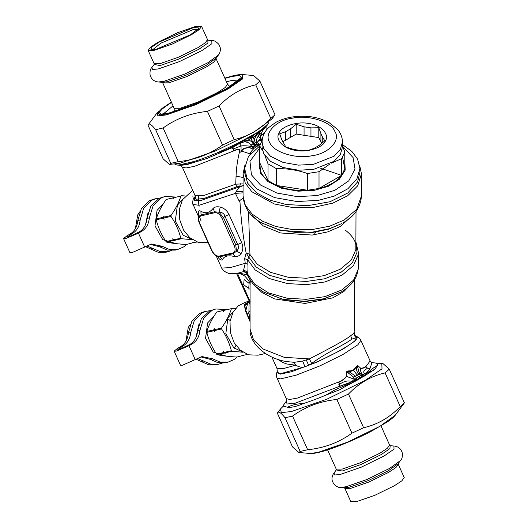 <?xml version="1.0" encoding="UTF-8"?>
<svg xmlns="http://www.w3.org/2000/svg" width="528" height="528" viewBox="0 0 528 528"><rect width="100%" height="100%" fill="white"/><g stroke="black" fill="none" stroke-linecap="round" stroke-linejoin="round"><path stroke-width="0.79" d="M186.628 244.438L183.605 246.939L177.626 249.546L169.646 249.572L162.096 246.266L151.45 244.022L131.96 252.661L129.914 252.674L123.598 238.603L126.918 235.858L130.211 233.957C134.64 231.191 137.174 226.73 137.801 220.565L141.306 208.804L149.087 200.911L153.787 199.089L159.647 198.099M177.626 249.546L175.276 250.087L167.297 250.114L159.753 246.814L150.295 244.352M137.801 220.565L140.151 220.018C139.517 226.189 136.99 230.65 132.554 233.409L127.288 236.947L128.502 236.94L139.418 231.825C143.847 229.066 146.381 224.598 147.008 218.434L150.79 206.204L159.179 198.317L165.343 196.416L175.672 197.063M147.008 218.434L149.351 217.892C148.724 224.057 146.197 228.525 141.761 231.284L138.468 233.185L125.638 238.59L123.598 238.603M140.151 220.018L143.656 208.263L151.43 200.369L156.136 198.548M149.351 217.892L153.133 205.663L161.522 197.776L165.343 196.416M171.772 250.536L166.069 252.219L158.11 252.245L145.675 246.741M168.419 251.678L160.453 251.704L146.975 245.989M244.616 168.406L244.616 172.557L247.625 183.17L256.674 192.925L270.343 200.27L286.031 204.494L307.534 205.702L329.901 201.769L347.721 193.03L357.575 181.929L359.911 172.557L359.911 168.406L356.902 179.018L347.853 188.767L334.184 196.119L318.49 200.336L296.993 201.544L274.626 197.611L256.806 188.872L246.946 177.771L244.616 168.406L248.437 156.493L259.736 145.933M342.461 144.547L351.905 151.483L357.575 159.034L359.911 168.406M342.745 146.474L353.093 157.588L355.014 168.993L348.751 180.86L334.838 190.318L317.176 195.545L297.416 196.654L276.863 193.037L260.489 185.005L251.434 174.808L249.955 161.37L259.736 147.965M344.791 161.007L345.206 170.095L339.445 179.197L328.264 186.311L314.503 190.278L298.287 191.189L281.424 188.225L267.986 181.632L260.555 173.263L259.736 161.007M342.58 157.324L344.791 168.696L341.695 175.362C337.055 181.414 329.498 185.777 319.011 188.456L307.474 190.245C296.076 190.951 285.747 189.354 276.487 185.447L268.039 180.569C261.281 175.223 258.509 169.264 259.736 162.683L259.736 145.946L262.159 140.25M276.487 168.709L276.487 185.447L307.474 190.245L307.474 173.507C297.145 169.957 286.816 168.359 276.487 168.709L268.039 163.838L264.878 155.648M259.736 162.683L268.039 180.569L268.039 163.838M262.541 150.685L259.736 145.946M329.908 163.964L319.011 171.719L307.474 173.507M342.461 145.761L344.791 151.965L341.695 158.624L331.208 163.218M341.695 158.624L341.695 175.362L319.011 188.456L319.011 171.719M318.8 137.57L310.952 136.356L310.952 127.868L318.8 127.75L318.8 137.57L321.803 143.418M310.952 127.868L304.062 126.799L304.062 135.287L310.952 136.356M304.062 135.287L296.208 134.072L282.526 141.973M344.791 151.965L344.791 168.696M342.461 142.032L342.461 147.114L340.362 154.519L334.052 161.317L313.579 169.389L298.584 170.227L282.988 167.482L270.567 161.39L263.69 153.648L262.066 147.114L262.066 142.032C262.33 134.521 266.244 129.848 268.765 127.499L275.451 122.582C280.196 119.935 285.595 118.094 291.661 117.071C305.587 114.946 318.054 116.78 329.069 122.582L337.583 129.452C340.751 133.188 342.375 137.386 342.461 142.032L340.362 149.431L334.052 156.229L313.579 164.3L298.584 165.139L282.988 162.393L270.567 156.301L263.69 148.559L262.066 142.032M279.088 133.016C274.692 139.458 283.694 148.975 295.462 150.322C306.623 152.856 323.11 147.662 325.433 140.864C329.835 134.422 320.833 124.905 309.058 123.559C297.898 121.024 281.417 126.218 279.088 133.016M285.417 140.303L285.417 131.815L290.459 128.905L290.459 137.392M320.905 142.105L320.905 133.617L322.747 137.59L322.747 142.639M322.747 137.59L324.852 140.791L319.103 145.444L314.061 148.355L308.312 150.341L300.465 150.46L293.575 149.391L285.727 146.85L281.774 139.669L279.675 133.802L285.417 131.815M290.459 128.905L296.208 124.258L296.208 134.072M304.062 126.799L296.208 124.258M320.905 133.617L318.8 127.75M163.317 203.841L157.047 210.388L154.988 225.832L162.703 239.58L175.679 243.58M174.101 197.531L166.142 199.485C161.449 206.29 158.149 212.764 156.262 218.915L156.255 219.813C158.116 227.403 161.383 234.67 166.049 241.606L166.69 242.134C171.844 243.243 178.398 244.035 186.364 244.497L193.915 242.53M166.049 241.606L172.953 240.009L173.6 240.537L175.058 240.583L174.319 240.372L181.427 238.729L180.787 238.201C178.9 230.617 175.639 223.351 170.999 216.407L163.891 218.051L164.076 219.344L163.165 218.216L156.255 219.813M180.787 238.201L173.679 239.844L172.768 238.709L172.953 240.009M163.891 218.051L164.083 216.15L163.172 217.318L163.165 218.216M163.891 217.153L170.999 215.51L170.999 216.407M156.262 218.915L163.172 217.318M166.142 199.485L173.052 197.888L172.867 198.891L173.778 197.723L180.886 196.079C178.992 202.231 175.699 208.705 170.999 215.51M173.778 197.723L180.886 196.079M173.699 197.518L173.052 197.888M181.526 195.703L185.024 195.947M194.621 197.234L192.72 196.852M182.787 199.148L177.388 205.24L175.276 221.113L183.203 235.25L192.1 239.435M192.489 239.692L181.427 238.729M197.182 241.996L192.535 242.682L193.274 242.9M173.679 239.844L174.319 240.372M166.69 242.134L173.6 240.537M139.88 211.715L137.735 214.856L135.406 228.611M148.137 212.269L145.543 224.598M213.873 316.391L207.596 322.938L205.544 338.382L213.253 352.13L226.235 356.129M224.651 310.081L216.698 312.035C211.999 318.839 208.705 325.314 206.811 331.465L206.811 332.363C208.666 339.953 211.933 347.219 216.599 354.156L217.239 354.684C222.394 355.799 228.954 356.585 236.914 357.047L244.464 355.08M216.599 354.156L223.509 352.559L224.149 353.087L225.608 353.133L224.869 352.922L231.977 351.278L231.337 350.75C229.456 343.167 226.189 335.9 221.549 328.957L214.441 330.601L214.625 331.901L213.721 330.766L206.811 332.363M231.337 350.75L224.228 352.394L223.324 351.259L223.509 352.559M214.441 330.601L214.632 328.7L213.721 329.868L213.721 330.766M214.441 329.703L221.549 328.06L221.549 328.957M206.811 331.465L213.721 329.868M216.698 312.035L223.608 310.438L223.417 311.441L224.327 310.273L231.436 308.629C229.541 314.78 226.248 321.255 221.549 328.06M224.327 310.273L231.436 308.629M224.248 310.068L223.608 310.438M232.082 308.26L235.574 308.497M233.343 311.705L227.944 317.79L225.826 333.67L233.759 347.8L242.656 351.985M243.038 352.242L231.977 351.278M247.731 354.545L243.085 355.238L243.824 355.45M224.228 352.394L224.869 352.922M217.239 354.684L224.149 353.087M190.43 324.265L188.285 327.406L185.962 341.161M198.686 324.819L196.093 337.154M246.589 142.144C248.246 142.316 249.652 143.352 250.807 145.24L252.523 146.711L252.298 148.21C251.262 149.021 248.622 146.725 248.054 147.754L244.913 148.342C243.032 149.305 242.015 150.242 241.844 151.153L249.902 153.813C250.259 152.579 251.665 150.751 254.113 148.315L252.265 147.992C251.354 148.784 248.536 146.553 247.87 147.543L244.84 148.111C242.715 149.061 241.639 150.038 241.619 151.028L241.006 152.09C240.233 152.143 239.87 151.754 239.917 150.902C239.791 147.701 236.57 149.906 235.039 149.985C233.343 150.566 232.874 150.216 233.627 148.929L233.567 148.724C232.01 148.79 231.673 148.434 232.564 147.642L244.57 140.29L245.032 141.53L246.589 142.144L247.625 140.402C249.83 140.144 251.658 141.273 253.117 143.781L255.242 147.272L256.489 146.012L258.865 145.273L256.489 146.012L255.394 145.332L257.341 144.071L260.047 144.817L258.806 145.213L256.027 144.665L257.222 143.992L255.565 142.494C254.054 140.804 254.093 138.943 255.684 136.891L254.885 136.204L256.271 134.389L256.747 132.805L262.258 129.056L268.719 123.097L268.924 122.034M262.258 129.056L261.697 130.033L264.455 128.165L268.719 123.097M174.9 164.261L176.972 165.02L178.787 165.026L194.416 161.41C201.208 159.251 208.738 156.433 217.001 152.955L237.567 143.339L256.747 132.805M257.525 132.257L258.588 132.172L262.805 130.046L261.749 132.693L261.829 134.937C260.515 135.617 260.258 136.844 261.056 138.613L261.545 140.349L258.562 140.441L257.869 142.171C256.78 142.309 259.954 144.21 259.182 144.236L260.284 144.758M257.341 144.071L257.228 143.992C255.922 141.557 256.291 138.871 258.324 135.947L260.317 131.465L256.951 134.64L257.512 132.818L258.225 132.779L261.697 130.033L262.145 129.149M257.189 132.508L257.512 132.818L257.796 132.304M258.225 132.779L260.403 131.162M267.458 124.958L262.64 130.277L260.495 131.234M262.64 130.277L261.749 132.693L258.324 135.947L261.505 140.25L260.773 139.973C260.152 139.366 259.36 139.465 258.383 140.27L257.743 141.841C256.483 141.953 259.439 144.111 258.859 144.19L259.182 144.236M261.749 132.455L261.829 134.937L265.076 131.993M261.677 134.607C260.403 135.359 260.179 136.732 261.01 138.732L261.545 140.349M255.684 136.891L256.931 134.66L256.271 134.389M256.027 144.665L254.021 143.26C252.318 140.89 252.608 138.541 254.885 136.211L251.255 138.303C251.216 139.372 251.988 141.108 253.572 143.517L250.807 145.24M246.074 138.943L251.176 137.353L256.331 133.01M246.305 138.798L251.321 136.653L251.255 138.303L247.632 140.395L246.088 140.263L245.032 141.53L239.521 143.557L241.058 145.913L241.065 152.17C240.174 152.189 239.732 151.767 239.745 150.922C239.012 149.114 237.475 148.922 235.125 150.355C233.376 150.724 232.835 150.236 233.501 148.883L233.567 148.724M256.529 132.904L256.126 133.294M252.655 136.442L252.767 135.775L256.014 133.432M249.704 138.145L249.883 137.445L251.321 136.653M246.477 138.857L246.061 139.293L246.569 138.884M246.088 140.263L245.817 139.108M242.86 141.656L242.636 141.379L245.23 139.418M254.324 145.655L252.523 146.711L255.394 145.332L253.572 143.517L255.565 142.494M258.337 145.53L254.298 148.144M255.882 146.942L257.096 146.183M249.902 153.813L249.962 154.407M251.236 152.915L249.79 154.07M244.253 140.118L244.754 139.63M232.564 147.642L242.636 141.379L237.567 143.966L237.349 143.438M252.523 146.711C248.497 145.84 244.675 145.576 241.058 145.913L233.501 148.883C231.957 148.909 231.607 148.474 232.452 147.569L206.87 158.486L186.589 164.716L180.583 165.323L179.144 164.993M238.795 143.761L239.276 143.359M237.567 143.339L237.567 143.966C231.211 147.754 224.36 150.751 217.001 152.955M194.416 161.41C189.664 163.858 184.457 165.059 178.787 165.026M257.228 143.992L260.073 144.811M254.113 148.315L252.298 148.21M252.648 146.777L254.318 148.124M239.917 150.902L239.745 150.922C237.613 159.232 236.379 167.647 236.056 176.161L235.732 184.166L243.058 183.889M241.619 151.028L241.065 152.17M235.039 149.985L235.125 150.355L194.528 166.313L186.028 167.97L182.279 167.092L180.391 165.297M260.773 139.973L261.287 141.728M359.693 165.528L361.469 173.831L357.694 185.836L347.668 195.769L332.858 203.095L313.533 207.385L292.829 207.577L274.342 203.973L251.816 191.723L245.249 183.051L243.058 173.831L244.834 165.528M195.089 196.66L194.977 195.36L204.197 195.34L235.732 184.166L236.788 186.859L243.593 185.585L239.646 186.82L236.174 191.407L235.442 193.367L243.058 192.852M198.64 216.83L193.103 204.494C192.476 205.088 192.476 198.62 194.284 197.683L194.528 200.607L201.518 200.27L239.639 186.826L240.412 183.737M192.707 190.298L182.424 199.802L179.48 208.883L179.758 219.82L183.592 230.142L189.757 237.646L198.013 242.266L207.511 242.636M248.51 211.576L249.955 254.443L247.652 259.736L247.916 264.257C248.094 268.607 247.922 271.762 247.388 273.722L247.586 273.761M234.148 245.348L222.011 218.335C219.965 214.335 217.562 212.454 214.804 212.705L201.082 215.873C198.647 216.83 198.218 219.358 199.808 223.463L211.946 250.477C213.992 254.476 216.394 256.357 219.153 256.106L232.874 252.938C235.31 251.981 235.739 249.454 234.148 245.348L235.719 244.735L223.582 217.714L219.054 212.243L214.639 211.787L200.917 214.962L198.759 216.487C198.073 218.486 198.317 220.816 199.492 223.463L211.629 250.483C214.414 255.895 217.529 256.813 217.589 256.747L219.707 256.799L233.429 253.625L236.531 251.15L235.719 244.735L237.659 244.497L224.987 216.289C224.116 213.576 222.136 212.23 219.054 212.243L220.229 207.088C217.166 206.395 214.804 206.818 213.147 208.355C209.444 213.028 205.366 213.972 200.911 211.187C199.274 210.408 198.383 210.738 198.231 212.177L198.944 215.853M222.011 218.335L223.582 217.714L224.987 216.289L229.06 214.52C227.06 210.573 224.116 208.098 220.229 207.088M248.998 301.178L248.602 301.712M356.011 211.576L355.852 249.704L351.344 259.961L340.27 269.247L324.179 275.642L306.418 278.243L288.176 277.253L270.567 272.369L257.143 264.172L249.764 254.199L248.774 257.044L246.134 253.07L244.629 258.694L245.249 263.294L247.916 264.257M249.764 254.199L246.134 253.07C243.085 236.696 241.039 219.707 239.976 202.099L239.158 201.062L243.151 197.96M201.082 215.873L200.911 211.187M214.804 212.705L213.147 208.355M217.675 256.78L219.094 258.628C220.605 260.218 221.767 260.482 222.578 259.433C224.222 255.955 228.301 255.011 234.815 256.601C237.296 256.892 239.389 255.875 241.085 253.539L236.531 251.15C238.709 249.13 239.085 246.913 237.659 244.497L241.732 242.735L229.06 214.52M232.874 252.938L234.815 256.601M219.153 256.106L222.578 259.433M236.174 191.407L243.058 191.459M248.299 288.235L243.698 284.645L244.068 279.972L244.51 279.794L249.11 283.391L248.741 288.064L248.299 288.235M314.219 234.815L315.784 231.686M250.067 302.986L236.491 273.346M244.629 258.694L247.652 259.736L255.13 269.907L269.128 278.48L287.509 283.595L306.557 284.645L325.109 281.926L341.926 275.253L353.489 265.544L358.189 254.833L358.354 252.351L356.011 242.385M198.231 212.177L198.997 215.503L198.759 216.487M241.085 253.539C243.137 250.444 243.355 246.84 241.732 242.735M219.094 258.628L218.255 257.09M193.103 204.494L199.208 205.273L235.442 193.367L239.158 201.062M247.559 302.709L246.107 303.514C244.484 304.359 243.956 304.854 244.517 304.993L245.863 310.583L245.494 310.992L247.117 314.794L247.454 314.358L250.067 321.724M248.048 302.742L248.642 301.653L246.074 303.468C244.424 304.333 243.797 304.927 244.193 305.25L247.863 302.96L247.467 303.97L244.471 305.738L245.494 310.992M250.067 310.609L248.899 312.451L250.067 320.621M249.869 320.126L248.899 312.451L247.454 314.358L245.87 310.583M250.067 304.234L249.434 302.148M250.186 301.693L237.349 273.108L240.926 273.841M216.289 256.113L221.324 267.333L222.222 268.059L230.327 267.597L245.249 263.294L243.236 271.676L245.098 271.781M243.388 270.105C245.54 270.56 246.873 271.768 247.388 273.722L254.582 284.077L268.475 292.875L286.942 298.175L306.154 299.33L324.905 296.65L341.926 289.918L353.575 280.097L358.215 269.273L358.354 252.358M246.616 272.738L243.236 271.676L238.867 272.923C231.917 273.808 228.254 273.847 227.885 273.055L226.611 272.567C222.308 270.329 221.219 267.194 221.324 267.333M248.081 302.709L248.655 301.633L245.784 302.062L238.207 305.864L232.973 312.352L230.03 321.433L230.314 332.369L234.148 342.692L240.306 350.196L248.569 354.816L258.067 355.186L265.399 353.496M248.14 302.32L246.074 303.468M244.193 305.25L244.471 305.738M247.117 314.794L249.619 320.582M249.724 279.233L250.219 281.873L250.067 284.955M238.847 272.93L246.563 274.771L248.292 276.527M250.463 279.906L250.219 281.873M355.918 336.204L357.172 337.313C358.367 340.996 332.719 355.806 308.642 365.33L311.652 363.442L309.401 358.908C325.981 350.302 344.454 340.765 350.737 335.702L353.965 333.181L354.453 329.056L353.965 333.181C353.938 335.108 354.757 336.58 356.426 337.59L357.172 337.313C355.027 336.323 354.044 334.66 354.229 332.323M277.292 359.152L283.246 362.67L286.889 364.003L295.568 365.165L294.254 362.314L302.663 361.053L309.401 358.908L284.196 357.331L263.254 349.081L253.559 339.887L250.067 329.056L250.067 284.922C250.562 283.312 248.774 280.335 244.702 275.986L240.022 273.53L237.56 273.121M250.067 329.056C249.071 342.659 264.911 357.898 286.117 361.541L294.254 362.314M355.364 335.775C354.611 334.99 354.222 333.914 354.202 332.561L354.215 332.409M311.652 363.442C326.898 352.169 345.239 344.487 351.714 339.174L356.426 337.59M306.313 359.99L308.642 365.33L304.953 366.782L280.031 373.837L277.068 371.969C277.418 372.273 277.365 371.032 276.896 368.24L282.823 368.729L295.819 365.158C298.888 367.125 301.93 367.666 304.953 366.782L302.663 361.053M339.55 385.183L339.339 385.09C338.639 384.754 338.712 384.344 339.55 383.863L339.814 384.14C343.972 381.223 347.992 380.305 351.872 381.401L352.018 381.718L339.577 386.298L339.398 384.978C338.745 384.806 338.884 384.529 339.814 384.14C339.986 382.853 337.577 383.097 339.491 381.988C342.533 380.589 344.896 378.728 346.573 376.418L346.652 371.672L348.856 371.309L349.45 371.87L348.414 373.085L353.641 377.117L353.971 379.124L346.573 376.418L346.856 371.686L348.414 373.085M346.652 371.672L348.863 370.814L348.856 371.309L350.242 371.415L349.45 371.87L355.463 376.154L353.641 377.117M348.863 370.814L350.196 370.94L350.242 371.415L353.503 370.61L357.496 365.541L357.918 367.6L356.598 367.745C356.4 370.392 357.133 372.557 358.789 374.233L362.162 375.679L362.518 374.24L362.927 374.471L362.908 375.87L363.68 376.365L360.103 378.055L356.558 380.582L363.68 376.365M357.918 367.6C358.36 370.623 359.073 372.557 360.056 373.415L355.463 376.154L356.341 378.147L354.136 378.226M360.056 373.415L362.432 374.24L362.162 375.679L362.908 375.87M362.432 374.24L362.492 374.213C360.881 372.761 360.241 370.801 360.578 368.339C362.624 368.498 364.373 367.976 365.818 366.788L367.429 368.201C366.181 369.376 361.343 371.626 365.185 373.718L362.927 374.471L364.452 375.481L359.561 377.626L356.354 380.18L354.823 380.312L355.397 380.708L339.596 386.417L339.398 384.978M350.196 370.94L353.232 370.095L358.717 376.781L356.341 378.147L356.44 379.606L353.918 379.203L356.4 379.005L353.971 379.124M353.232 370.095L355.469 367.897L355.806 368.201L356.598 367.745L356.03 366.676L357.562 365.369L360.584 368.115C362.578 368.227 364.28 367.693 365.699 366.498L367.171 367.917L369.917 368.782L364.551 375.283L364.69 375.87L371.125 371.62L370.049 371.263L366.01 374.002L364.888 375.619M357.562 365.369L360.584 368.115M351.872 381.401L354.222 379.493L355.021 380.787L355.08 381.13L352.077 381.968M367.184 367.924L368.478 368.485M368.24 368.333L370.102 368.801L366.01 374.002L365.627 373.93M339.491 381.988L339.319 381.731C342.375 380.338 344.725 378.536 346.361 376.325M355.469 367.897L356.03 366.676M365.818 366.788L370.102 360.908L371.804 362.677L375.415 362.98L377.626 363.97L377.507 365.303L372.445 368.597L370.049 371.263M365 375.401L363.983 375.019L363.898 376.292M356.44 379.606L356.928 380.259M339.577 386.298L295.139 403.234L287.067 404.006L286.348 401.141M339.557 383.876C340.369 383.407 337.359 382.919 339.319 381.731L297.442 398.072L289.694 399.472L286.249 398.574L277.015 378.015L280.526 378.913L296.307 375.111L319.618 366.016L342.705 354.651L357.892 344.791L360.868 340.355L370.102 360.908M365.185 373.718L366.049 373.897M369.917 368.782L371.956 362.69M356.77 380.404L356.354 380.18L355.08 381.13M352.196 381.685L345.913 385.196L346.381 385.902L356.558 380.582M371.125 371.62L374.59 369.574L377.507 365.303M364.69 375.87L364.168 376.193M355.931 380.926L355.463 381.051M346.381 385.902L339.603 389.776L325.789 395.162C317.519 398.633 309.995 401.452 303.204 403.616C297.376 403.669 292.169 404.877 287.575 407.227L283.543 406.23L283.668 404.903L286.44 401.016L286.249 398.574M303.204 403.616C296.617 406.501 291.403 407.702 287.575 407.227M325.789 395.162L334.93 389.882L345.913 385.196M284.922 403.042L283.668 404.903M237.178 356.987L234.155 359.489L228.175 362.096L220.196 362.122L212.652 358.816L202.006 356.572L182.51 365.211L180.464 365.224L174.148 351.16L177.467 348.407L180.761 346.507C185.196 343.741 187.724 339.28 188.351 333.115L191.855 321.354L199.637 313.46L204.343 311.639L210.197 310.649M228.175 362.096L225.832 362.644L217.846 362.663L210.302 359.363L200.845 356.902M227.515 318.635L230.175 320.529M235.937 345.437L234.373 348.315M188.351 333.115L190.7 332.567C190.073 338.738 187.539 343.2 183.11 345.959L177.844 349.496L179.058 349.49L189.968 344.375C194.403 341.616 196.931 337.154 197.558 330.983L201.34 318.754L209.728 310.867L215.893 308.966L226.222 309.613M197.558 330.983L199.907 330.442C199.274 336.607 196.746 341.075 192.311 343.834L189.017 345.734L176.194 351.14L174.148 351.16M190.7 332.567L194.205 320.813L201.986 312.919L206.686 311.098M199.907 330.442L203.689 318.212L212.078 310.325L215.893 308.966M222.321 363.086L216.625 364.769L208.659 364.795L196.225 359.291M218.968 364.228L211.009 364.254L197.525 358.538M171.382 102.115L157.087 112.834L157.879 115.85L166.294 114.926L196.033 104.597L228.327 88.783L242.464 79.028L242.312 74.554L253.598 75.497L259.882 81.101L255.71 84.803C241.758 87.971 229.548 95.02 219.08 105.95L207.431 111.382C190.925 113.032 176.154 118.556 163.132 127.961L155.648 129.69C151.351 124.291 148.797 122.767 147.979 125.123L163.106 158.803L169.389 164.406L170.775 163.37L178.259 161.641C194.766 159.991 209.53 154.46 222.559 145.055L234.208 139.63C248.16 136.455 260.37 129.406 270.838 118.477L275.009 114.781L271.979 118.952L253.684 132.198L215.259 151.015L179.87 163.31L169.389 164.406M157.087 112.834L147.979 125.123M219.08 105.95L234.208 139.63M222.559 145.055L207.431 111.382M270.838 118.477L255.71 84.803M259.882 81.101L275.009 114.781M163.132 127.961L178.259 161.641M170.775 163.37L155.648 129.69M157.898 42.319L150.52 47.183L148.15 50.398L154.156 50.351L172.214 44.081L191.829 34.478L199.208 29.614L201.577 26.4L195.571 26.446L177.514 32.716L157.898 42.319M152.42 49.903L160.868 43.184L193.347 29.495L198.376 29.264M159.337 41.989L151.912 47.005L150.883 49.764L155.912 49.342L190.39 34.808L199.287 28.024L193.816 27.456L159.337 41.989M398.277 464.35L404.237 477.602L401.867 480.817L394.482 485.681L374.873 495.284L356.816 501.554L350.81 501.6L344.85 488.347L350.863 488.301L368.92 482.024L388.529 472.421L395.914 467.564L398.277 464.35L398.211 463.525M404.402 402.877L395.3 415.166L379.922 426.301L347.629 442.114L317.889 452.443L310.068 453.446L298.789 452.503L300.175 451.466L307.659 449.737C324.166 448.087 338.93 442.563 351.958 433.158L363.607 427.726C377.56 424.552 389.77 417.503 400.237 406.58L404.402 402.877L389.275 369.197L385.11 372.9C371.158 376.068 358.948 383.123 348.48 394.046L336.831 399.478C320.324 401.128 305.554 406.652 292.532 416.057L285.047 417.787C280.751 412.388 278.197 410.87 277.378 413.219L292.505 446.899L298.789 452.503M283.463 405.966L280.401 409.048L281.345 412.639L291.364 411.543L326.746 399.247L365.178 380.431L382.001 368.828L381.817 363.502L377.48 363.739M280.401 409.048L277.378 413.219M381.817 363.502L382.998 363.594L389.275 369.197M400.237 406.58L385.11 372.9M300.175 451.466L285.047 417.787M292.532 416.057L307.659 449.737M351.958 433.158L336.831 399.478M348.48 394.046L363.607 427.726M159.753 246.814L162.096 246.266M129.261 235.316L129.822 236.557M138.468 233.185L144.784 247.256M130.211 233.957L132.554 233.409M139.418 231.825L141.761 231.284M150.546 248.939L152.896 248.398M292.697 118.127C308.398 114.55 331.577 121.862 334.851 131.419C341.042 140.481 328.376 153.866 311.824 155.753C296.129 159.331 272.943 152.018 269.669 142.461C263.485 133.399 276.151 120.014 292.697 118.127M265.228 126.08L264.455 128.165M266.429 130.079L266.132 129.426L266.026 130.607M236.056 176.161L243.058 177.467M341.563 223.654L328.548 229.238L312.543 232.498L279.939 230.347L261.69 222.915L278.85 229.739L295.06 232.36L312.682 232.069L329.314 228.71L341.563 223.654M352.704 215.279L340.27 226.505L327.683 231.904L312.206 235.059L280.672 232.98L263.426 226.017L251.816 215.279M243.058 173.831L243.058 195.895L245.296 205.194L252.08 214.031L262.746 221.344L275.788 226.466L292.882 229.647L311.751 229.634L329.65 226.195L344.124 220.064L356.75 209.266L361.469 195.895L361.469 173.831M248.813 257.123L256.166 267.062L269.881 275.438L287.866 280.427L306.511 281.444L324.654 278.784L341.095 272.25L352.414 262.759L357.02 252.278L356.011 243.322M239.646 186.826L243.606 185.572M236.788 186.859L203.808 198.495L195.961 199.247L195.109 196.601M341.636 175.395L319.909 167.97M248.655 301.633L248.972 301.118M249.044 289.7L249.104 287.859M249.091 301.382L247.467 303.97L245.863 310.583M241.032 274.197L242.431 274.514M245.117 271.781L247.276 273.907C248.959 278.936 252.12 283.404 256.766 287.318L263.571 292.063L283.186 299.33L304.663 301.283L323.644 298.802L340.956 292.063C352.084 285.622 357.878 277.273 358.354 267.023M248.899 312.451L249.143 301.508M340.956 292.063L323.446 299.072L305.105 301.547L283.8 299.693L263.571 292.063M351.166 283.899L343.781 291.628L332.587 297.891L305.032 303.455L274.567 298.907L261.967 292.519L253.724 284.44M351.714 339.174L350.737 335.702M361.337 374.068L361.093 375.408L358.717 376.781M277.068 371.969L276.943 372.286L280.163 374.154L291.298 371.798L316.965 362.135L342.725 349.298L355.054 340.943L356.638 336.494C360.175 338.032 361.099 340.725 360.868 340.355M359.561 377.626L360.103 378.055M374.59 369.574L372.445 368.597M210.302 359.363L212.652 358.816M179.817 347.866L180.371 349.107M189.017 345.734L195.34 359.806M180.761 346.507L183.11 345.959M189.968 344.375L192.311 343.834M201.102 361.489L203.445 360.947M224.829 78.164L233.204 75.821C248.041 71.881 244.761 78.916 227.238 88.612C212.131 97.753 179.137 111.659 167.244 113.903L159.819 114.88L157.687 113.025L162.03 108.385L171.402 102.161M171.514 102.419L162.875 108.266L159.04 112.556L161.245 114.226L168.32 113.276L196.145 103.613L226.354 88.816L241.256 77.563L239.501 75.511L232.122 76.441L224.941 78.421M163.297 113.929L173.045 105.831M226.472 81.833L231.172 80.593L239.012 79.926M174.101 111.659L174.28 111.203L174.194 111.632M230.056 86.546L229.667 86.321L230.135 86.493M174.154 108.299L162.743 82.883L168.749 82.837L186.806 76.567L206.415 66.964L213.8 62.099L216.17 58.885L227.581 84.302L225.212 87.516L217.833 92.38L198.224 101.977L180.16 108.253L174.154 108.299L174.28 111.203M206.296 65.281L186.021 75.207L167.35 81.695L162.439 82.322L158.466 81.992L163.964 81.286L184.853 74.032L207.537 62.924L218.341 55.097L215.945 58.291L206.296 65.281M154.189 64.442L160.103 65.558L178.774 59.077L199.049 49.15L207.926 43.025L207.827 40.214L211.801 40.544C213.866 40.267 216.203 41.527 218.816 44.319L220.156 47.269C220.73 50.134 220.123 52.747 218.341 55.097M201.577 26.4L207.53 39.653L205.161 42.874L197.782 47.731L178.167 57.334L160.109 63.611L154.103 63.65L154.321 64.244L151.932 67.439L152.486 69.557L158.4 68.911L179.296 61.651L201.98 50.543L211.906 43.692L211.801 40.544M400.455 460.561L389.651 468.382L366.967 479.49L346.078 486.75L340.58 487.456L344.553 487.786L349.463 487.159L368.135 480.671L388.41 470.745L398.059 463.756L400.455 460.561C402.026 459.208 402.64 456.621 402.29 452.813L400.976 449.849C399.214 447.52 396.858 446.246 393.914 446.008L389.941 445.678L389.644 445.117L387.275 448.331L379.889 453.196L360.281 462.799L342.223 469.075L336.217 469.115L327.578 449.882M336.217 469.115L336.29 469.94L342.217 471.022L360.888 464.534L381.163 454.608L389.915 448.609L390.179 445.705M393.914 446.008L394.02 449.156L384.087 456.007L361.403 467.115L340.514 474.368L334.6 475.022L334.046 472.903L336.435 469.709M180.583 165.323L176.972 165.02M266.132 129.426L266.053 126.826M194.977 195.36L182.279 167.092M356.011 247.309C356.096 244.035 355.172 237.745 345.193 230.056M194.284 197.683L195.32 196.297M198.488 196.251L198.304 201.241L199.076 206.316M243.058 195.895C243.949 207.59 250.16 216.599 261.69 222.915M361.469 195.895C360.571 207.59 354.361 216.599 342.837 222.915M201.109 221.087L198.997 215.49M217.589 256.747L218.189 257.011M245.784 302.062L248.84 301.349M354.453 279.787L354.453 329.056M276.896 368.24L271.841 356.981M276.943 372.286C275.748 375.956 277.147 378.437 277.015 378.015M242.312 74.554L233.772 75.59L224.809 78.118M239.672 79.088C241.54 77.722 235.072 84.724 218.387 93.133L188.8 106.55C180.754 109.666 174.121 111.83 168.894 113.051C161.674 114.536 162.063 113.685 162.228 113.87M227.581 84.302L229.667 86.321M162.743 82.883L162.169 82.282M216.097 58.06L216.17 58.885M207.53 39.653L207.827 40.214M148.15 50.398L154.103 63.65M151.932 67.439C150.355 68.792 149.741 71.379 150.091 75.187L151.404 78.151C153.173 80.48 155.522 81.754 158.466 81.992M389.644 445.117L381.005 425.885M344.282 487.747L344.85 488.347M340.58 487.456C338.521 487.733 336.184 486.473 333.564 483.681L332.224 480.731C331.657 477.866 332.264 475.253 334.046 472.903M395.3 415.166C393.749 417.153 391.123 419.377 387.44 421.839L372.009 430.888C349.186 442.893 318.839 454.443 310.068 453.446"/></g></svg>
